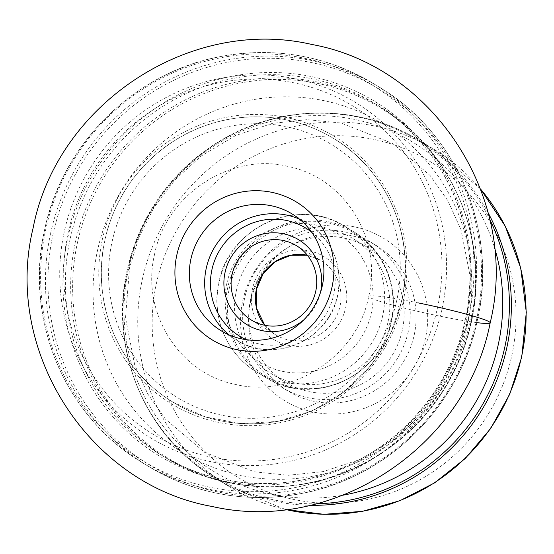 <?xml version="1.0" encoding="UTF-8"?>
<svg xmlns="http://www.w3.org/2000/svg" width="554" height="554" viewBox="0 0 554 554"><rect width="100%" height="100%" fill="white"/><g stroke="black" fill="none" stroke-linecap="round" stroke-linejoin="round"><path stroke-width="0.42" stroke-dasharray="2.77 2.08" d="M354.318 226.821A95.066 93.024 -58.7 0 0 242.742 300.864A95.066 93.024 -58.7 0 0 313.91 412.155A95.066 93.024 -58.7 0 0 425.486 338.113A95.066 93.024 -58.7 0 0 354.318 226.821M350.453 235.45A85.122 83.294 -58.7 0 0 250.547 301.75A85.122 83.294 -58.7 0 0 288.122 391.152A85.122 83.294 -58.7 0 0 314.27 401.401A85.122 83.294 -58.7 0 0 414.184 335.101A85.122 83.294 -58.7 0 0 376.602 245.699A85.122 83.294 -58.7 0 0 350.453 235.45M408.27 331.507A85.122 83.294 121.3 0 1 282.215 387.551A85.122 83.294 121.3 0 1 244.639 298.149A85.122 83.294 121.3 0 1 370.695 242.105A85.122 83.294 121.3 0 1 408.27 331.507M250.609 299.368A78.91 77.214 -58.7 0 0 285.442 382.246A78.91 77.214 -58.7 0 0 402.301 330.288A78.91 77.214 -58.7 0 0 367.468 247.409A78.91 77.214 -58.7 0 0 250.609 299.368M236.378 290.712A78.91 77.214 121.3 0 1 353.237 238.753A78.91 77.214 121.3 0 1 388.07 321.632A78.91 77.214 121.3 0 1 271.211 373.59A78.91 77.214 121.3 0 1 236.378 290.712M320.454 292.547A49.708 48.641 121.3 0 1 303.911 319.748M401.602 300.524A154.379 151.062 121.3 0 1 172.993 402.169A154.379 151.062 121.3 0 1 104.845 240.034A154.379 151.062 121.3 0 1 333.46 138.389A154.379 151.062 121.3 0 1 401.602 300.524M102.393 239.383A156.526 153.16 121.3 0 1 286.099 117.469A156.526 153.16 121.3 0 1 403.277 300.704A156.526 153.16 121.3 0 1 219.571 422.619A156.526 153.16 121.3 0 1 102.393 239.383M476.939 322.629A62.138 4.259 12.3 0 1 440.416 316.272A62.138 4.259 12.3 0 1 369.747 297.436A62.138 4.259 12.3 0 1 418.519 302.955M50.601 233.331A221.995 217.223 121.3 0 1 379.338 87.158A221.995 217.223 121.3 0 1 477.375 320.115A221.995 217.223 121.3 0 1 477.333 320.302A221.995 217.223 121.3 0 1 148.59 466.475A221.995 217.223 121.3 0 1 50.559 233.511A221.995 217.223 121.3 0 1 50.601 233.331M471.489 316.542A221.995 217.223 -58.7 0 0 373.458 83.578A221.995 217.223 -58.7 0 0 44.715 229.751A221.995 217.223 -58.7 0 0 44.68 229.931A221.995 217.223 -58.7 0 0 142.71 462.895A221.995 217.223 -58.7 0 0 471.454 316.722A221.995 217.223 -58.7 0 0 471.489 316.542M476.412 320.427A220.243 215.513 -58.7 0 0 476.454 320.24A220.243 215.513 -58.7 0 0 311.445 62.574A220.243 215.513 -58.7 0 0 53.039 234.134A220.243 215.513 -58.7 0 0 53.004 234.321A220.243 215.513 -58.7 0 0 218.013 491.98A220.243 215.513 -58.7 0 0 476.412 320.427M466.378 319.513A207.418 202.958 121.3 0 1 222.895 480.858A207.418 202.958 121.3 0 1 67.706 238.068A207.418 202.958 121.3 0 1 67.747 237.888A207.418 202.958 121.3 0 1 311.237 76.542A207.418 202.958 121.3 0 1 466.42 319.333A207.418 202.958 121.3 0 1 466.378 319.513M70.192 238.691A205.666 201.247 -58.7 0 0 70.15 238.871A205.666 201.247 -58.7 0 0 160.937 454.869A205.666 201.247 -58.7 0 0 465.457 319.63A205.666 201.247 -58.7 0 0 465.499 319.45A205.666 201.247 -58.7 0 0 374.712 103.453A205.666 201.247 -58.7 0 0 70.192 238.691M75.399 242.278A205.666 201.247 121.3 0 1 75.441 242.091A205.666 201.247 121.3 0 1 380.002 106.673A205.666 201.247 121.3 0 1 470.831 322.483A205.666 201.247 121.3 0 1 470.789 322.67A205.666 201.247 121.3 0 1 166.228 458.089A205.666 201.247 121.3 0 1 75.399 242.278M471.108 323.197A204.821 200.416 -58.7 0 0 471.149 323.01A204.821 200.416 -58.7 0 0 317.691 83.405A204.821 200.416 -58.7 0 0 77.387 242.95A204.821 200.416 -58.7 0 0 77.352 243.13A204.821 200.416 -58.7 0 0 230.81 482.735A204.821 200.416 -58.7 0 0 471.108 323.197M467.334 325.731A192.377 188.242 121.3 0 1 241.544 475.567A192.377 188.242 121.3 0 1 97.532 250.36A192.377 188.242 121.3 0 1 323.314 100.53A192.377 188.242 121.3 0 1 467.334 325.731M494.32 246.939A192.377 188.242 -58.7 0 0 305.635 115.952A192.377 188.242 -58.7 0 0 128.48 269.189A192.377 188.242 -58.7 0 0 343.348 495.117M316.556 503.752A196.428 192.21 121.3 0 1 127.205 270.193A196.428 192.21 121.3 0 1 127.247 270.013A196.428 192.21 121.3 0 1 293.08 115.066A196.428 192.21 121.3 0 1 489.667 219.169M488.109 212.784A197.279 193.041 -58.7 0 0 419.71 140.647A197.279 193.041 -58.7 0 0 127.565 270.539A197.279 193.041 -58.7 0 0 127.531 270.719A197.279 193.041 -58.7 0 0 214.647 477.728A197.279 193.041 -58.7 0 0 310.157 505.296M285.684 509.521A197.279 193.041 121.3 0 1 229.398 486.696A197.279 193.041 121.3 0 1 142.26 279.777A197.279 193.041 121.3 0 1 142.316 279.514A197.279 193.041 121.3 0 1 434.454 149.615A197.279 193.041 121.3 0 1 480.602 189.108M156.394 283.523A184.849 180.881 121.3 0 1 156.45 283.274A184.849 180.881 121.3 0 1 373.278 139.283A184.849 180.881 121.3 0 1 511.841 355.453A184.849 180.881 -58.7 0 1 511.785 355.703A184.849 180.881 -58.7 0 1 294.95 499.694A184.849 180.881 -58.7 0 1 156.394 283.523M391.152 321.452A84.194 82.387 121.3 0 1 391.11 321.639A84.194 82.387 121.3 0 1 292.242 387.004A84.194 82.387 121.3 0 1 229.308 288.461A84.194 82.387 121.3 0 1 229.349 288.274A84.194 82.387 121.3 0 1 328.217 222.909A84.194 82.387 121.3 0 1 391.152 321.452M227.715 287.637A85.122 83.294 -58.7 0 0 227.673 287.831A85.122 83.294 -58.7 0 0 265.248 377.232A85.122 83.294 -58.7 0 0 391.262 321.375A85.122 83.294 -58.7 0 0 391.304 321.182A85.122 83.294 -58.7 0 0 353.729 231.78A85.122 83.294 -58.7 0 0 227.715 287.637M382.655 315.918A85.122 83.294 121.3 0 1 382.613 316.105A85.122 83.294 121.3 0 1 256.599 371.969A85.122 83.294 121.3 0 1 219.024 282.568A85.122 83.294 121.3 0 1 219.065 282.388A85.122 83.294 121.3 0 1 345.08 226.524A85.122 83.294 121.3 0 1 382.655 315.918M226.828 283.454A75.185 73.564 121.3 0 1 315.067 224.896A75.185 73.564 121.3 0 1 371.353 312.906A75.185 73.564 121.3 0 1 283.108 371.464A75.185 73.564 121.3 0 1 226.828 283.454M252.465 288.883A48.468 47.422 -58.7 0 0 288.883 345.44A48.468 47.422 -58.7 0 0 345.668 307.678A48.468 47.422 -58.7 0 0 345.717 307.477A48.468 47.422 -58.7 0 0 309.291 250.92A48.468 47.422 -58.7 0 0 252.506 288.689A48.468 47.422 -58.7 0 0 252.465 288.883M264.757 325.281A43.496 42.561 -58.7 0 0 275.608 334.81A43.496 42.561 -58.7 0 0 340.017 306.168A43.496 42.561 -58.7 0 0 340.059 305.988A43.496 42.561 -58.7 0 0 320.814 260.491A43.496 42.561 -58.7 0 0 307.366 255.235M311.563 232.071A63.378 62.013 -58.7 0 1 333.73 294.617A63.378 62.013 -58.7 0 1 333.695 294.797A63.378 62.013 121.3 0 1 246.114 339.657M229.079 334.872A68.35 66.882 -58.7 0 0 236.419 340.059A68.35 66.882 -58.7 0 0 337.594 295.254A68.35 66.882 -58.7 0 0 337.635 295.053A68.35 66.882 -58.7 0 0 307.463 223.276A68.35 66.882 -58.7 0 0 299.479 219.142M112.019 241.987A148.167 144.982 121.3 0 1 112.06 241.8A148.167 144.982 -58.7 0 1 286.009 126.61A148.167 144.982 -58.7 0 1 396.837 300.039A148.167 144.982 -58.7 0 1 396.796 300.226A148.167 144.982 121.3 0 1 222.847 415.417A148.167 144.982 121.3 0 1 112.019 241.987M104.997 239.91A154.379 151.062 -58.7 0 0 104.955 240.104A154.379 151.062 -58.7 0 0 173.097 402.239A154.379 151.062 -58.7 0 0 401.671 300.787A154.379 151.062 -58.7 0 0 401.712 300.587A154.379 151.062 -58.7 0 0 333.57 138.452A154.379 151.062 -58.7 0 0 104.997 239.91M437.494 307.678A192.12 187.993 -58.7 0 0 293.668 82.768A192.12 187.993 -58.7 0 0 68.177 232.41A192.12 187.993 -58.7 0 0 212.002 457.313A192.12 187.993 -58.7 0 0 437.494 307.678M64.278 231.745A196.511 192.286 -58.7 0 0 64.243 231.911A196.511 192.286 -58.7 0 0 211.476 461.801A196.511 192.286 -58.7 0 0 442.03 308.73A196.511 192.286 -58.7 0 0 442.064 308.564A196.511 192.286 -58.7 0 0 294.832 78.675A196.511 192.286 -58.7 0 0 64.278 231.745M468.961 315.718A220.167 215.437 121.3 0 1 468.919 315.898A220.167 215.437 121.3 0 1 210.603 487.388A220.167 215.437 121.3 0 1 45.657 229.813A220.167 215.437 121.3 0 1 45.698 229.633A220.167 215.437 121.3 0 1 304.014 58.142A220.167 215.437 121.3 0 1 468.961 315.718M154.545 254.438C166.02 194.094 231.711 151.914 288.364 166.532C344.062 177.557 382.641 238.345 368.756 296.376C357.295 356.603 291.854 398.748 235.277 384.358C179.42 373.5 140.633 312.601 154.545 254.438M379.338 87.158L373.458 83.578C324.263 54.548 271.439 45.913 214.987 57.671C131.748 75.115 61.916 145.619 44.618 229.64C23.836 318.979 65.109 417.197 142.71 462.895L148.59 466.475C197.792 495.498 250.609 504.14 307.061 492.381C390.307 474.937 460.132 404.434 477.43 320.406C498.212 231.073 456.939 132.849 379.338 87.158M374.712 103.453C446.441 145.681 484.646 236.544 465.402 319.346C452.417 380.716 409.849 435.264 353.66 462.542C292.907 493.102 217.805 490.096 160.937 454.869L166.228 458.089C224.841 494.438 302.588 496.564 364.144 463.663C420.486 432.66 456.164 385.806 471.184 323.1C490.449 240.36 452.147 149.158 380.002 106.673L374.712 103.453M466.295 327.068L470.277 276.972L461.039 229.785L447.902 200.756L430.077 175.473L392.585 143.417L340.973 123.009L307.255 119.643L272.409 123.376L235.609 135.522L201.116 156.062L175.258 179.593L153.901 207.805L139.089 236.925L129.518 267.852L125.529 317.864L134.712 364.982L147.738 393.873L165.404 419.066L204.454 452.251L254.355 471.814L288.219 475.277L323.238 471.579L360.031 459.474L394.531 438.983L421.622 414.157L443.678 384.22L466.295 327.068M480.574 189.032L434.454 149.615L419.71 140.647C363.479 105.766 288.883 103.73 229.841 135.294C175.798 165.03 141.575 209.973 127.171 270.117C108.695 349.47 145.439 436.968 214.647 477.728L229.398 486.696L285.608 509.535M288.122 391.152L282.215 387.551M376.602 245.699L370.695 242.105M367.468 247.409L353.237 238.753M285.442 382.246L271.211 373.59M353.729 231.78C383.576 249.362 399.434 287.104 391.463 321.355C381.609 376.768 311.507 407.924 265.248 377.232L256.599 371.969C226.752 354.394 210.894 316.653 218.865 282.401C228.719 226.988 298.821 195.825 345.08 226.524L353.729 231.78M264.777 325.281L275.608 334.81L251.308 320.025M296.515 245.706L320.814 260.491L307.38 255.249M292.138 213.955L307.463 223.276C332.712 240.519 342.794 264.473 337.711 295.144C329.789 339.664 273.489 364.677 236.419 340.059L221.094 330.738M172.993 402.169L205.922 417.079L241.433 423.595L277.609 421.421L312.408 410.687L343.847 391.997L370.162 366.423L389.85 335.399L401.816 300.697C416.262 238.573 387.558 170.244 333.57 138.452L333.46 138.389"/><path stroke-width="0.83" d="M232.105 274.348A43.496 42.561 121.3 0 1 283.156 240.471A43.496 42.561 121.3 0 1 296.515 245.706A43.496 42.561 121.3 0 1 315.718 291.383A43.496 42.561 121.3 0 1 264.667 325.26A43.496 42.561 121.3 0 1 251.308 320.025A43.496 42.561 121.3 0 1 232.105 274.348M303.911 319.748A49.708 48.641 121.3 0 1 262.25 330.655A49.708 48.641 121.3 0 1 225.042 272.464A49.708 48.641 121.3 0 1 283.385 233.746A49.708 48.641 121.3 0 1 320.593 291.937A49.708 48.641 121.3 0 1 320.454 292.547M322.31 285.732A68.35 66.882 121.3 0 1 242.091 338.965A68.35 66.882 121.3 0 1 221.094 330.738A68.35 66.882 121.3 0 1 190.922 258.953A68.35 66.882 121.3 0 1 271.141 205.721A68.35 66.882 121.3 0 1 292.138 213.955A68.35 66.882 121.3 0 1 322.31 285.732M176.788 255.186A80.773 79.042 121.3 0 1 271.599 192.28A80.773 79.042 121.3 0 1 332.068 286.834A80.773 79.042 121.3 0 1 237.257 349.747A80.773 79.042 121.3 0 1 176.788 255.186M418.519 302.955A62.138 4.259 12.3 0 1 481.558 318.675A62.138 4.259 12.3 0 1 476.939 322.629M343.348 495.117A192.377 188.242 -58.7 0 0 498.281 344.56A192.377 188.242 -58.7 0 0 494.32 246.939M489.667 219.169A196.428 192.21 121.3 0 1 504.881 346.797A196.428 192.21 121.3 0 1 504.846 346.977A196.428 192.21 121.3 0 1 316.556 503.752M310.157 505.296A197.279 193.041 -58.7 0 0 506.792 347.829A197.279 193.041 -58.7 0 0 506.827 347.656A197.279 193.041 -58.7 0 0 488.109 212.784M480.602 189.108A197.279 193.041 121.3 0 1 521.598 356.541A197.279 193.041 121.3 0 1 521.543 356.804A197.279 193.041 121.3 0 1 285.684 509.521M307.366 255.235A43.496 42.561 -58.7 0 0 256.405 289.126A43.496 42.561 -58.7 0 0 256.37 289.306A43.496 42.561 -58.7 0 0 264.757 325.281M246.114 339.657A63.378 62.013 121.3 0 1 211.905 269.784A63.378 62.013 121.3 0 1 211.94 269.604A63.378 62.013 -58.7 0 1 311.563 232.071M299.479 219.142A68.35 66.882 -58.7 0 0 206.289 268.081A68.35 66.882 -58.7 0 0 206.247 268.274A68.35 66.882 -58.7 0 0 229.079 334.872M33.129 227.971C56.861 104.166 190.14 16.018 311.937 44.493C434.994 66.667 520.254 200.493 490.172 322.85C466.482 446.372 333.73 534.471 212.106 506.474C88.702 484.674 2.971 350.585 33.129 227.971M285.608 509.535L323.917 514.32L362.531 511.335L399.926 500.705L434.627 482.853L465.256 458.49L490.609 428.581L509.687 394.303L521.736 357.018L526.3 312.276L520.684 267.838L505.172 226.025L480.574 189.032M307.38 255.249L290.76 255.269L275.241 261.717L263.198 273.634L256.488 289.216L256.578 308.301L264.777 325.281"/></g></svg>
